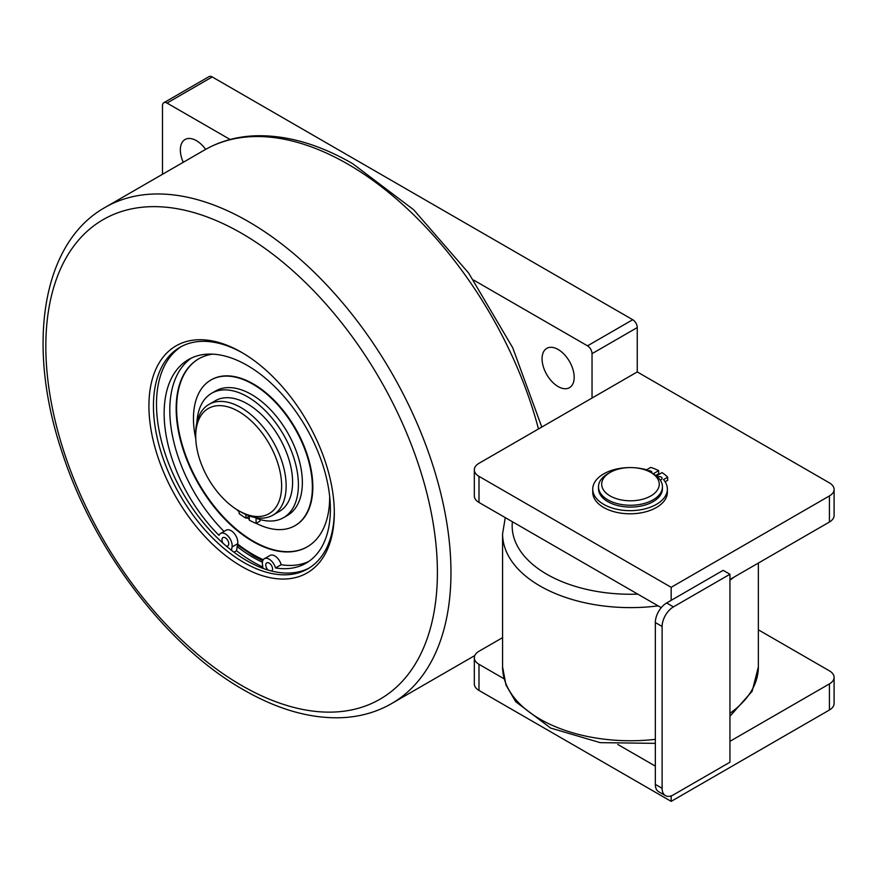<?xml version="1.0" encoding="UTF-8"?>
<svg xmlns="http://www.w3.org/2000/svg" width="878" height="878" viewBox="0 0 878 878"><rect width="100%" height="100%" fill="white"/><g stroke="black" fill="none" stroke-linecap="round" stroke-linejoin="round"><path stroke-width="1.32" d="M196.902 422.472A71.842 41.475 60 0 1 211.686 393.245A71.842 41.475 60 0 1 267.044 412.495A71.842 41.475 60 0 1 298.399 484.788A71.842 41.475 60 0 1 283.528 517.68A71.842 41.475 60 0 1 256.08 518.196L256.08 523.365A78.098 45.085 60 0 1 249.297 520.171L249.297 515.924M211.686 393.245L215.637 390.962A71.842 41.475 60 0 1 270.995 410.213A71.842 41.475 60 0 1 302.361 482.505A71.842 41.475 60 0 1 287.479 515.397L283.528 517.68M281.629 485.885A60.747 35.076 60 0 1 238.673 510.689A60.747 35.076 60 0 1 195.717 436.289A60.747 35.076 60 0 1 238.673 411.486A60.747 35.076 60 0 1 281.629 485.885M238.673 510.689L240.934 511.995A63.94 36.92 -120 0 0 272.904 515.156A63.94 36.92 -120 0 0 286.151 485.885A63.94 36.92 -120 0 0 258.242 421.539A63.94 36.92 -120 0 0 208.964 404.407A63.94 36.92 -120 0 0 195.717 433.677L195.717 436.289M272.904 515.156L279.347 511.435A63.94 36.92 -120 0 0 292.594 482.165A63.94 36.92 -120 0 0 264.684 417.818A63.94 36.92 -120 0 0 215.406 400.686L208.964 404.407M542.066 358.751A22.696 13.104 60 0 1 546.774 348.357A22.696 13.104 60 0 1 564.269 354.438A22.696 13.104 60 0 1 574.179 377.288A22.696 13.104 60 0 1 569.471 387.681A22.696 13.104 60 0 1 551.977 381.601A22.696 13.104 60 0 1 542.066 358.751M183.272 162.276A22.696 13.104 60 0 1 180.341 149.908A22.696 13.104 60 0 1 185.049 139.525A22.696 13.104 60 0 1 205.65 149.37M242.756 353.022A127.892 73.84 -120 0 0 179.924 347.326A127.892 73.84 -120 0 0 160.323 449.81A127.892 73.84 -120 0 0 243.875 562.502A127.892 73.84 -120 0 0 307.816 568.845A127.892 73.84 -120 0 0 334.298 511.589M241.615 352.363L241.615 352.352A131.085 75.684 -120 0 0 241.615 352.352A131.085 75.684 -120 0 0 148.92 405.877A131.085 75.684 -120 0 0 241.615 566.42A131.085 75.684 -120 0 0 334.309 512.906A131.085 75.684 -120 0 0 241.615 352.363M181.472 346.481A127.892 73.84 -120 0 0 163.791 449.437A127.892 73.84 -120 0 0 246.927 560.746A127.892 73.84 -120 0 0 309.33 567.923M263.301 559.703A124.369 71.809 60 0 1 252.919 554.413A124.369 71.809 60 0 1 237.642 544.053L236.522 550.736A133.489 77.066 -120 0 0 252.919 561.854A133.489 77.066 -120 0 0 262.818 566.968M237.642 544.053L237.708 543.701A9.592 5.542 60 0 0 237.806 542.406A9.592 5.542 60 0 0 233.625 532.748A9.592 5.542 60 0 0 226.228 530.18L220.576 533.44A9.592 5.542 60 0 0 219.017 535.35A117.553 67.869 60 0 1 164.142 413.406A117.553 67.869 60 0 1 188.485 359.585A117.553 67.869 60 0 1 279.072 391.083A117.553 67.869 60 0 1 330.38 509.383A117.553 67.869 60 0 1 306.038 563.193A117.553 67.869 60 0 1 275.516 567.967A9.592 5.542 -120 0 0 264.355 558.726A9.592 5.542 -120 0 0 262.368 563.116A9.592 5.542 -120 0 0 262.478 564.532L263.016 568.373M275.516 567.967L281.169 564.708A9.592 5.542 -120 0 0 270.007 555.456L264.355 558.726M267.988 570.031A4.796 2.766 60 0 1 265.76 565.07A4.796 2.766 60 0 1 266.758 562.875A4.796 2.766 60 0 1 270.457 564.159A4.796 2.766 60 0 1 272.542 568.988A4.796 2.766 60 0 1 271.73 571.062M226.239 546.039A4.796 2.766 -120 0 0 227.775 545.907A4.796 2.766 -120 0 0 228.763 543.712A4.796 2.766 -120 0 0 226.667 538.883A4.796 2.766 -120 0 0 222.979 537.599A4.796 2.766 -120 0 0 221.98 539.794A4.796 2.766 -120 0 0 223.045 543.252M237.214 546.632A127.892 73.84 -120 0 0 252.919 557.289A127.892 73.84 -120 0 0 262.423 562.194M220.576 533.44A9.592 5.542 60 0 1 227.973 536.008A9.592 5.542 60 0 1 232.154 545.666A9.592 5.542 60 0 1 232.055 546.961L231.496 550.308M308.793 561.448A117.553 67.869 60 0 1 281.169 564.708M224.033 531.453A117.553 67.869 60 0 1 169.794 410.136A117.553 67.869 60 0 1 191.382 358.07M329.667 496.377A108.543 62.667 60 0 1 329.667 497.178A108.543 62.667 60 0 1 307.19 546.873A108.543 62.667 60 0 1 223.539 517.79A108.543 62.667 60 0 1 176.16 408.555A108.543 62.667 60 0 1 198.647 358.861A108.543 62.667 60 0 1 212.761 354.152M307.41 546.742A108.543 62.667 60 0 1 223.846 517.372A108.543 62.667 60 0 1 176.61 408.292A108.543 62.667 60 0 1 198.867 358.729M256.189 523.31A84.09 48.553 -120 0 0 294.964 525.681A84.09 48.553 -120 0 0 312.37 487.191A84.09 48.553 -120 0 0 275.67 402.574A84.09 48.553 -120 0 0 210.874 380.042A84.09 48.553 -120 0 0 193.456 418.532A84.09 48.553 -120 0 0 195.772 438.857M236.478 509.361A84.09 48.553 -120 0 0 239.123 511.687M246.861 517.669A84.09 48.553 -120 0 0 249.297 519.304M211.104 379.911A84.09 48.553 60 0 1 211.324 379.779A84.09 48.553 60 0 1 276.12 402.311A84.09 48.553 60 0 1 312.831 486.928A84.09 48.553 60 0 1 295.414 525.428A84.09 48.553 60 0 1 295.184 525.56M236.522 550.736L233.987 552.196M834.1 489.408A15.991 9.23 180 0 1 829.414 495.938L829.414 522.037A15.991 9.23 180 0 0 834.1 515.518L834.1 489.408A15.991 9.23 180 0 0 829.414 482.878L637.252 371.932L592.035 398.041L592.035 353.658A6.398 3.688 -120 0 0 587.514 345.833L473.571 280.049M230.113 139.492L167.007 103.055A6.398 3.688 -120 0 0 163.813 102.737A6.398 3.688 -120 0 0 162.485 105.667L162.485 174.283M829.414 522.037L729.947 579.469M661.233 607.675L478.993 502.457A15.991 9.23 180 0 1 474.318 495.938L474.318 469.829A15.991 9.23 180 0 1 478.993 463.31L592.035 398.041M829.414 495.938L671.165 587.305L671.165 600.354L723.165 570.338L729.947 574.256L673.426 606.885A15.991 9.23 120 0 0 662.122 626.464L662.122 788.312A15.991 9.23 120 0 0 665.425 795.633A15.991 9.23 120 0 0 673.426 794.842L729.947 762.214L729.947 574.256M671.165 795.885L671.165 801.373L478.993 690.426A15.991 9.23 180 0 1 474.318 683.896L474.318 657.787A15.991 9.23 180 0 1 478.993 651.267L502.578 637.647M758.362 629.811L829.414 670.847A15.991 9.23 180 0 1 834.1 677.366L834.1 703.476A15.991 9.23 180 0 1 829.414 710.006L671.165 801.373M834.1 677.366A15.991 9.23 180 0 1 829.414 683.896L729.947 741.328M655.339 766.132L617.772 744.445M504.016 678.76L478.993 664.317A15.991 9.23 180 0 1 474.318 657.787M665.425 795.633L658.643 791.715A15.991 9.23 -60 0 1 655.339 784.405L655.339 622.546A15.991 9.23 -60 0 1 666.643 602.966L671.165 600.354M671.165 587.305L478.993 476.359A15.991 9.23 180 0 1 474.318 469.829M163.813 102.737L209.03 76.627A6.398 3.688 60 0 1 212.224 76.946L632.731 319.724A6.398 3.688 60 0 1 637.252 327.56L637.252 371.932M245.906 514.552L245.906 518.218A78.098 45.085 60 0 1 239.123 513.575L239.123 510.952M245.906 518.218L249.297 516.264M256.08 523.365L260.042 521.082L260.042 519.513M607.861 473.747L610.122 472.441L607.861 473.747A31.97 18.46 180 0 0 598.5 486.796A31.97 18.46 180 0 0 618.233 503.851A31.97 18.46 180 0 0 653.078 499.856A31.97 18.46 180 0 0 662.44 486.796A31.97 18.46 180 0 0 653.078 473.747L650.817 472.441A28.776 16.616 180 0 1 650.817 495.938A28.776 16.616 180 0 1 610.122 495.938A28.776 16.616 180 0 1 610.122 472.441A28.776 16.616 180 0 1 650.817 472.441M598.5 486.796L598.5 488.629A31.97 18.46 0 0 0 618.233 505.684A31.97 18.46 0 0 0 653.078 501.678A31.97 18.46 0 0 0 662.44 488.629L662.44 486.796M629.658 467.579A37.315 21.544 0 0 0 603.68 473.89A37.315 21.544 0 0 0 592.749 489.123L592.749 492.251A37.315 21.544 0 0 0 615.785 512.159A37.315 21.544 0 0 0 656.448 507.484A37.315 21.544 0 0 0 667.368 492.251L667.368 489.123A37.315 21.544 0 0 0 663.527 479.597L667.675 477.193A42.912 24.771 0 0 0 662.045 472.616L656.305 475.931M592.749 489.123A37.315 21.544 0 0 0 615.785 509.02A37.315 21.544 0 0 0 656.448 504.356A37.315 21.544 0 0 0 667.368 489.123M660.212 480.036A3.194 1.844 0 0 0 661.145 479.662A3.194 1.844 0 0 0 662.078 478.356A3.194 1.844 0 0 0 657.293 476.754M660.574 479.926A3.194 1.844 0 0 0 660.026 479.761M665.14 481.792L667.675 480.332L667.675 477.193M655.723 475.481L658.665 473.791L658.665 470.652A42.912 24.771 0 0 0 650.719 467.403L646.57 469.807A37.315 21.544 0 0 0 634.015 467.7M653.188 473.813L658.665 470.652M651.783 473.001A3.194 1.844 0 0 0 651.904 472.485A3.194 1.844 0 0 0 647.459 470.784M538.488 428.958A286.469 165.393 -120 0 0 347.875 164.142A286.469 165.393 -120 0 0 204.629 149.951C219.215 141.577 235.392 136.902 253.149 135.892C284.768 134.411 317.946 143.663 352.66 163.659L413.692 209.787L468.687 273.113L512.741 347.809L541.792 427.048M391.632 703.563A286.469 165.393 -120 0 0 450.963 572.423A286.469 165.393 -120 0 0 248.397 221.574A286.469 165.393 -120 0 0 105.162 207.384C41.518 242.91 25.912 346.316 62.448 453.41C94.231 551.044 167.248 646.658 243.601 689.856C278.436 709.918 311.701 719.17 343.408 717.611C361.056 716.569 377.134 711.893 391.632 703.563L474.789 655.559M241.615 233.318A276.877 159.862 -120 0 0 45.832 346.36A276.877 159.862 -120 0 0 241.615 685.466A276.877 159.862 -120 0 0 437.398 572.423A276.877 159.862 -120 0 0 241.615 233.318M232.055 546.961L237.708 543.701M829.414 683.896L829.414 710.006M478.993 664.317L478.993 690.426M478.993 476.359L478.993 502.457M592.035 353.658L637.252 327.56M587.514 345.833L632.731 319.724M167.007 103.055L212.224 76.946M673.426 606.885L666.643 602.966M662.122 788.312L655.339 784.405M662.122 626.464L655.339 622.546M655.339 743.359L600.179 742.645L550.627 728.06L515.682 701.687L505.969 685.005L502.578 666.929A127.892 73.84 0 0 0 655.339 739.353M729.947 580.193A127.892 73.84 0 0 0 734.019 577.12M729.947 713.331A127.892 73.84 0 0 0 758.362 666.929L758.362 563.072M512.39 521.741A118.3 68.297 0 0 0 637.757 594.121M505.278 517.636L502.578 533.791A127.892 73.84 0 0 0 658.116 605.875M262.752 560.757L253.643 556.026L237.488 545.008M204.629 149.951L105.162 207.384M502.578 666.929L502.578 533.791M729.947 716.272L752.128 691.282L758.362 666.929"/></g></svg>
